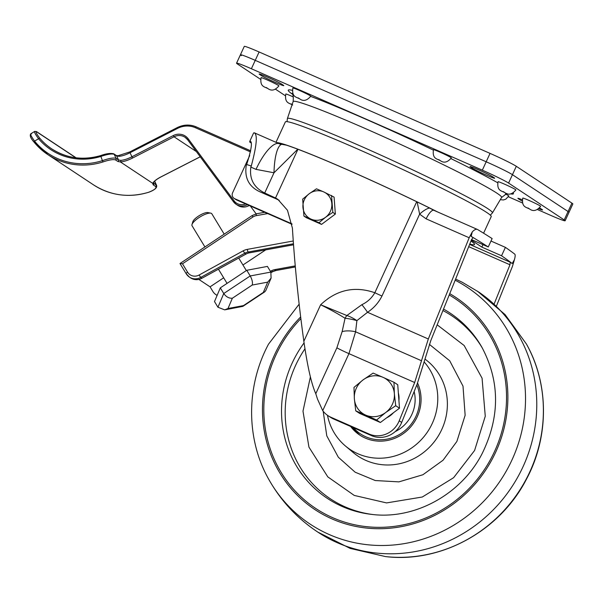 <?xml version="1.0" encoding="UTF-8"?>
<svg xmlns="http://www.w3.org/2000/svg" width="603" height="603" viewBox="0 0 603 603"><rect width="100%" height="100%" fill="white"/><g stroke="black" fill="none" stroke-linecap="round" stroke-linejoin="round"><path stroke-width="0.9" d="M241.343 55.634A23.118 1.198 24.7 0 1 240.416 54.798L244.275 46.401A23.118 1.198 24.7 0 1 259.102 51.971L490.043 153.388A23.118 1.198 24.7 0 1 516.304 166.3L571.923 203.136A23.118 1.198 24.7 0 1 572.85 203.98L568.991 212.369A23.118 1.198 24.7 0 0 568.064 211.532A23.118 1.198 24.7 0 1 568.991 212.369L565.132 220.766A23.118 1.198 24.7 0 1 550.305 215.196L537.492 209.565M260.549 79.31L237.484 64.031A23.118 1.198 24.7 0 1 236.557 63.187A23.118 1.198 24.7 0 1 251.383 68.75L255.242 60.36L486.184 161.777A23.118 1.198 24.7 0 1 512.444 174.689L568.064 211.532L512.444 174.689A23.118 1.198 24.7 0 0 486.184 161.777L255.242 60.36A23.118 1.198 24.7 0 0 240.416 54.798A23.118 1.198 24.7 0 1 255.242 60.36L259.102 51.971M451.323 157.911A9.829 0.513 -155.3 0 0 439.768 152.069A9.829 0.513 -155.3 0 0 433.467 149.702C432.14 158.83 436.783 158.664 440.378 160.669C443.959 163.3 447.607 162.38 451.323 157.911M310.749 96.178A9.829 0.513 -155.3 0 0 299.194 90.337A9.829 0.513 -155.3 0 0 292.892 87.97C291.566 97.098 296.216 96.932 299.804 98.937C303.384 101.568 307.033 100.648 310.749 96.178M500.286 199.691L503.399 199.962L505.781 199.194L508.796 195.983A9.829 0.513 -155.3 0 0 505.427 193.985M539.579 207.914A12.716 0.656 24.7 0 1 540.492 208.472L542.037 209.497A12.716 0.656 24.7 0 1 542.549 209.957A12.716 0.656 24.7 0 1 538.743 208.736M267.295 77.048A12.716 0.656 24.7 0 1 281.737 84.156L283.282 85.174A12.716 0.656 24.7 0 1 283.794 85.641A12.716 0.656 24.7 0 1 273.822 81.767A12.716 0.656 24.7 0 1 261.197 75.473L259.652 74.455A12.716 0.656 24.7 0 1 259.139 73.988A12.716 0.656 24.7 0 1 267.295 77.048M478.156 169.647A12.716 0.656 24.7 0 1 492.598 176.747L494.143 177.772A12.716 0.656 24.7 0 1 494.648 178.239A12.716 0.656 24.7 0 1 484.684 174.365A12.716 0.656 24.7 0 1 472.051 168.071L470.506 167.046A12.716 0.656 24.7 0 1 470.001 166.586A12.716 0.656 24.7 0 1 478.156 169.647M293.435 96.985A9.829 0.513 -155.3 0 0 292.093 96.39A9.829 0.513 -155.3 0 0 285.799 94.023C284.465 103.158 289.116 102.985 292.704 104.99M540.612 206.301A9.829 0.513 -155.3 0 0 529.065 200.452A9.829 0.513 -155.3 0 0 522.763 198.086C521.437 207.221 526.08 207.048 529.668 209.053C533.256 211.683 536.904 210.764 540.612 206.301M278.933 85.86A9.829 0.513 -155.3 0 0 267.378 80.018A9.829 0.513 -155.3 0 0 261.076 77.651C259.75 86.787 264.393 86.613 267.988 88.618C271.569 91.249 275.217 90.329 278.933 85.86M515.897 189.922A9.829 0.513 -155.3 0 0 504.342 184.081A9.829 0.513 -155.3 0 0 498.04 181.714C496.714 190.842 501.357 190.676 504.952 192.681C508.533 195.312 512.181 194.392 515.897 189.922M251.383 68.75L482.325 170.167A23.118 1.198 24.7 0 1 508.585 183.078L564.204 219.922A23.118 1.198 24.7 0 1 565.132 220.766M522.409 202.94L508.367 196.774M285.272 95.681L275.563 89.252M522.123 201.048A12.716 0.656 24.7 0 1 519.952 199.797L518.407 198.771A12.716 0.656 24.7 0 1 517.894 198.312A12.716 0.656 24.7 0 1 522.236 199.751M297.935 149.273L275.533 197.98L277.795 199.307L287.465 210.259L292.41 228.153C294.663 264.77 298.477 302.472 303.844 341.275L320.645 304.756C336.564 289.757 354.632 285.754 374.847 292.734L416.711 201.711M488.264 246.959L492.123 238.569A710.379 36.806 24.7 0 0 477.659 229.562C476.234 228.801 474.433 229.592 472.255 231.921L471.147 236.346A710.379 36.806 24.7 0 1 488.264 246.959L471.554 239.625M471.342 240.145L481.85 247.109L482.98 244.637M481.85 247.109L501.553 255.762L505.412 247.366A710.379 36.806 24.7 0 1 514.736 254.119C515.407 254.752 515.286 256.652 514.374 259.81L512.437 266.405L496.45 306.015M490.985 241.034L505.412 247.366M322.718 410.643A23.118 21.896 -56.5 0 0 327.972 415.633A23.118 21.896 -56.5 0 0 331.092 417.336L369.036 434.002A23.118 21.896 -56.5 0 0 399.224 420.781L414.668 382.506L348.941 353.637L322.718 410.643L317.51 399.126L315.784 393.706C311.472 384.081 307.5 366.601 303.844 341.275M327.972 415.633L330.444 417.276A23.118 21.896 -56.5 0 0 333.557 418.972L371.508 435.637A23.118 21.896 -56.5 0 0 401.696 422.424L417.14 384.141L430.791 340.62L471.644 239.391L473.129 237.657L471.147 236.346M246.665 164.544A115.474 5.985 24.7 0 1 251.278 166.021L250.848 167.091C249.243 178.955 253.863 187.586 264.709 192.998L272.933 196.812A95.817 4.967 -155.3 0 0 261.875 192.651C249.521 187.737 244.305 178.722 246.228 165.614L246.665 164.544C251.308 149.966 252.536 142.18 250.335 141.2A115.474 5.985 -155.3 0 0 249.695 141.494A115.474 5.985 -155.3 0 0 250.057 142.383L251.082 142.836M261.875 192.651L267.046 194.927A32.366 1.681 24.7 0 0 275.601 198.583L272.933 196.812L275.533 197.98M501.553 255.762A710.379 36.806 24.7 0 1 512.196 263.534L510.213 262.215L509.965 264.77L468.712 246.657M494.151 303.95L509.965 264.77M254.421 132.848L279.242 143.748L281.805 144.313A34.68 9.241 88.3 0 0 274.003 172.782L256.026 169.368L250.848 167.091M297.776 149.212L274.003 172.782L264.709 192.998M281.805 144.313L286.395 145.15M279.242 143.748A34.68 10.975 113.7 0 0 256.026 169.368M251.278 166.021C256.765 145.466 257.737 134.394 254.195 132.811A115.474 5.985 -155.3 0 0 253.554 133.097L249.695 141.494M279.264 200.354L275.601 198.583M336.881 347.825L342.127 331.627A11.563 4.085 -174.8 0 1 355.589 331.801L348.941 353.637A11.563 0.595 -155.3 0 1 336.881 347.825L315.784 393.706M472.255 231.921L469.172 237.755L426.155 218.859L419.628 214.155L381.97 296.02C378.624 302.683 373.807 308.103 367.536 312.294L428.318 338.984L414.668 382.506M428.318 338.984L469.172 237.755M426.155 218.859A11.563 3.656 -66.3 0 1 433.896 210.326L433.549 210.161M417.208 202.156L419.628 214.155A11.563 3.603 -42 0 1 429.577 208.05L434.07 210.417M421.497 360.745L355.589 331.801L356.893 320.623L367.536 312.294A11.563 1.364 54.1 0 0 361.86 304.688C367.423 302.043 371.75 298.055 374.847 292.734A11.563 0.595 24.7 0 0 381.97 296.02M428.869 207.651L429.577 208.05M512.196 263.534L514.374 259.81M477.659 229.562L433.896 210.326M342.127 331.627L345.059 318.294C338.456 314.057 330.316 309.55 320.645 304.756L346.853 315.527L361.86 304.688M356.893 320.623A11.563 1.741 13 0 0 345.059 318.294A11.563 8.118 122.7 0 1 346.853 315.527A11.563 2.857 30.3 0 1 356.893 320.623M276.581 142.579A113.289 5.872 24.7 0 1 437.62 211.962M275.986 142.323L285.377 121.904A113.289 5.872 24.7 0 1 364.785 152.175A113.289 5.872 24.7 0 1 479.393 207.997A113.289 5.872 24.7 0 1 491.226 216.583L483.583 233.203M277.244 142.873A112.595 5.834 24.7 0 1 436.851 211.623M256.147 213.854L250.328 205.977M249.22 205.495A11.563 10.952 123.5 0 1 237.688 205.321L236.142 204.296A11.563 10.952 123.5 0 1 233.512 201.801L234.107 200.882A10.402 9.852 -56.5 0 0 245.602 203.904M249.717 155.574L232.615 192.749A4.62 4.379 -56.5 0 0 234.703 198.711L291.95 223.849M292.018 224.286L236.557 199.932A4.62 4.379 123.5 0 1 235.939 199.593L234.085 198.364M196.367 151.564L174.041 136.783L132.524 158.054A12.716 3.505 -24.4 0 1 120.396 161.943L117.947 161.521L115.474 159.885C113.228 159.207 109.075 159.885 103.007 161.936L102.42 160.647C109.075 158.318 113.613 157.556 116.047 158.348L118.52 159.983L120.728 160.368A11.563 3.188 155.6 0 0 131.763 156.84L173.272 135.569A12.716 12.045 123.5 0 1 188.234 138.841L234.107 200.882M103.007 161.936A69.36 65.697 123.5 0 1 47.878 154.632L93.616 184.925A69.36 65.697 -56.5 0 0 148.737 192.221C154.496 189.983 156.803 188.076 155.642 186.493L153.17 184.857L152.793 183.395A12.716 3.505 -24.4 0 1 160.956 176.883L200.211 156.772M153.366 182.89L156.592 185.37L154.752 181.322M250.494 151.911L195.387 127.715A21.964 20.804 -56.5 0 0 177.501 128.416L129.924 152.785A11.563 3.188 -24.4 0 1 118.897 156.32L116.681 155.936L114.208 154.293C111.781 153.516 107.228 154.262 100.55 156.531A63.579 60.225 123.5 0 1 38.517 138.667C34.703 133.391 33.64 131.024 35.336 131.59M31.439 133.979C29.751 133.414 30.791 135.788 34.552 141.102A68.207 64.604 -56.5 0 0 102.42 160.647L100.595 155.649M75.842 157.767L36.843 131.936C35.291 131.409 36.233 133.467 39.685 138.11A62.426 59.132 -56.5 0 0 51.707 148.851A62.426 59.132 -56.5 0 0 100.475 155.68M36.843 131.936A1.153 1.093 123.5 0 0 36.512 131.59L34.68 131.409L30.776 133.798C29.562 135.524 30.625 138.268 33.972 142.037L47.878 154.632A69.36 65.697 123.5 0 1 33.994 142.059L34.552 141.102L39.685 138.11M148.737 192.221L148.805 192.236C128.974 198.101 110.575 195.658 93.616 184.925M224.188 234.13L211.804 213.748A11.563 3.384 148.7 0 0 211.472 213.409A11.563 3.384 148.7 0 0 210.794 213.153A11.563 3.384 148.7 0 0 200.166 216.854A11.563 3.384 148.7 0 0 191.98 224.58A11.563 3.384 148.7 0 0 192.048 225.756L204.914 246.929M293.525 244.803L249.454 252.838A11.563 10.952 -56.5 0 0 245.994 254.067L201.93 278.247A11.563 10.952 123.5 0 1 190.661 277.923L189.425 277.109A11.563 10.952 123.5 0 1 186.259 273.807A2.314 0.678 -31.3 0 1 186.191 273.739A2.314 0.678 -31.3 0 1 187.556 272.134A9.249 8.759 -56.5 0 0 199.096 275.028L243.16 250.848A13.869 13.138 123.5 0 1 247.32 249.371L293.254 240.989M270.86 272.081L267.415 266.413L246.77 270.287L250.215 275.955L270.86 272.081L271.086 278.104L267.687 282.144L252.205 285.053L232.359 298.229C229.027 298.455 226.155 296.887 223.751 293.533L220.314 287.865L214.495 301.56L217.939 307.229L223.751 293.533L250.215 275.955C252.197 279.596 252.861 282.626 252.205 285.053M271.086 278.104L265.81 290.54L264.694 291.882L263.33 292.417L267.687 282.144M232.359 298.229L228.002 308.502L224.685 309.867L217.939 307.229M228.002 308.502L243.484 305.6L242.903 306.354L224.685 309.867M246.77 270.287L220.314 287.865M198.839 279.408L210.063 286.84L223.668 277.802M242.949 264.996L265.727 249.868M217.133 295.357A11.563 10.952 -56.5 0 1 216.002 294.709A11.563 10.952 -56.5 0 1 212.836 291.407L210.063 286.84M271.079 272.488L272.571 271.674L271.335 270.853L270.415 271.358M271.335 270.853A11.563 10.952 123.5 0 1 274.795 269.616L276.031 270.438L295.334 266.918M295.244 265.885L274.795 269.616M267.634 213.583L256.298 215.648A9.249 8.759 -56.5 0 0 252.838 217.05L182.483 263.782L179.988 263.526L186.191 273.739L189.425 277.109A11.563 10.952 123.5 0 0 200.693 277.433L199.096 275.028M252.838 217.05L252.182 215.535L179.988 263.526M191.98 224.58L192.824 221.723A9.249 2.706 -31.3 0 1 199.374 215.55A9.249 2.706 -31.3 0 1 207.869 212.58L210.794 213.153M332.811 212.377L325.545 217.299L319.002 222.703L303.927 216.085L302.668 199.141L309.211 193.736L316.477 188.814L323.653 191.882A15.03 14.238 123.5 0 1 331.823 203.663A15.03 14.238 123.5 0 1 325.545 217.299A15.03 14.238 123.5 0 1 311.11 219.153A15.03 14.238 123.5 0 1 302.94 207.372A15.03 14.238 123.5 0 1 309.211 193.736A15.03 14.238 123.5 0 1 323.653 191.882L334.092 197.121L335.358 214.065L332.811 212.377L331.544 195.432M303.927 216.085L306.475 217.766L321.55 224.391L335.358 214.065M319.002 222.703L321.55 224.391M310.387 376.928L302.992 411.156L308.947 447.132L327.798 476.875L354.247 495.425L386.561 502.917L422.296 497.015L453.607 477.704L474.584 450.486L485.264 416.228L482.076 378.209L464.167 345.534L437.167 324.813M424.346 362.177A57.805 54.752 123.5 0 1 430.866 426.268A57.805 54.752 123.5 0 1 345.444 446.001A57.805 54.752 123.5 0 1 327.474 415.294M417.57 383.063A40.461 38.328 123.5 0 1 408.578 429.17A40.461 38.328 123.5 0 1 363.27 437.13A40.461 38.328 123.5 0 1 361.416 436.12A40.461 38.328 123.5 0 1 350.66 426.479M414.155 391.535A34.333 32.524 123.5 0 1 410.485 417.125A34.333 32.524 123.5 0 1 395.116 431.658A34.333 32.524 123.5 0 0 410.485 417.125A34.333 32.524 123.5 0 0 414.155 391.535M383.041 377.342L373.106 373.091L363.051 379.905A20.811 19.711 123.5 0 1 383.041 377.342L393.97 382.257L394.354 393.653A20.811 19.711 -56.5 0 0 383.041 377.342M395.726 405.713L394.354 393.653A20.811 19.711 123.5 0 1 385.671 412.535L395.726 405.713L399.495 408.208L380.372 422.507L359.501 413.341L355.74 410.847L365.674 415.098A20.811 19.711 123.5 0 1 354.36 398.787L355.74 410.847M363.051 379.905L353.984 387.39L354.36 398.787A20.811 19.711 123.5 0 1 363.051 379.905M385.671 412.535A20.811 19.711 123.5 0 1 365.674 415.098L376.604 420.012L385.671 412.535M380.372 422.507L376.604 420.012M399.495 408.208L397.739 384.752L393.97 382.257M398.357 392.99A20.811 19.711 123.5 0 1 398.99 396.729A20.811 19.711 123.5 0 1 398.922 400.55M393.45 412.731A20.811 19.711 123.5 0 1 386.681 417.789M371.885 418.776A20.811 19.711 123.5 0 1 368.802 417.427M490.043 153.388L482.325 170.167M571.923 203.136L564.204 219.922M516.304 166.3L508.585 183.078M506.867 193.465L501.613 197.46A114.736 5.947 -155.3 0 0 366.722 129.178A114.736 5.947 -155.3 0 0 293.141 101.575L287.39 118.58A112.851 5.849 24.7 0 1 359.765 145.73A112.851 5.849 24.7 0 1 492.44 212.889L490.329 215.158M292.191 94.023A123.932 6.422 24.7 0 1 292.282 90.322M310.651 96.39A123.932 6.422 24.7 0 1 367.717 120.035A123.932 6.422 24.7 0 1 433.301 150.087M440.273 160.609L438.728 159.591L440.273 160.609M299.699 98.877L298.153 97.859L299.699 98.877M292.176 104.417L291.053 103.912L292.086 104.703M529.562 209L528.024 207.975L529.562 209M267.883 88.558L266.338 87.541L267.883 88.558M504.847 192.621L503.301 191.603L504.847 192.621M472.051 168.071L472.42 167.272M470.506 167.046L470.687 166.669M261.197 75.473L261.566 74.674M259.652 74.455L259.825 74.071M518.407 198.771L518.58 198.395M519.952 199.797L520.321 198.99M450.946 158.619A123.932 6.422 24.7 0 1 497.663 182.747M513.176 192.968A123.932 6.422 24.7 0 1 510.651 193.887M280.568 143.424L280.41 143.763A108.668 5.631 24.7 0 1 280.885 143.506M371.508 435.637L369.036 434.002M399.224 420.781L401.696 422.424M331.092 417.336L333.557 418.972M469.76 244.072A109.821 5.691 -155.3 0 0 470.981 241.042M469.624 244.396L510.213 262.215M234.703 198.711L236.557 199.932M247.328 204.666A11.563 10.952 123.5 0 1 236.142 204.296L233.489 201.771L187.616 139.738L188.234 138.841M233.467 201.734L187.646 139.76L185.015 137.265A11.563 10.952 -56.5 0 0 174.041 136.783L173.272 135.569M187.601 139.7A11.563 10.952 -56.5 0 0 185.015 137.265M120.728 160.368A1.153 0.92 -92.5 0 1 120.396 161.943L152.793 183.395A1.153 1.078 19.4 0 0 153.418 182.769L153.418 182.769C154.217 181.134 156.75 179.174 161.024 176.898L200.241 156.81M155.642 186.493A1.153 1.093 -56.5 0 0 156.215 184.948L154.541 181.262M153.17 184.857A1.153 1.093 -56.5 0 0 153.742 183.312L153.456 182.679M117.947 161.521A1.153 1.093 -56.5 0 0 118.52 159.983L116.681 155.936A1.153 1.093 -56.5 0 0 116.304 155.491L113.831 153.855A1.153 1.093 -56.5 0 1 114.208 154.293L116.047 158.348A1.153 1.093 -56.5 0 1 115.474 159.885M177.252 127.655L129.705 151.964L132.524 158.054M177.501 128.416L177.35 127.61A23.118 21.896 123.5 0 1 196.141 126.856M195.387 127.715L196.156 126.856L250.675 150.803L196.156 126.856C189.885 124.263 183.591 124.504 177.282 127.587L129.705 151.964L118.052 155.725L116.304 155.491M118.897 156.32A1.153 0.92 -92.5 0 0 118.052 155.725M243.484 305.6L263.33 292.417M272.571 271.674A11.563 10.952 123.5 0 1 276.031 270.438A2.314 0.55 -100.3 0 0 276.159 270.468L272.571 271.674M276.272 270.393A2.314 0.55 -100.3 0 1 276.159 270.468L295.342 266.971M293.45 243.77L248.217 252.016A11.563 10.952 -56.5 0 0 244.758 253.252L243.16 250.848M245.994 254.067L244.758 253.252L200.693 277.433L201.93 278.247M182.483 263.782L187.556 272.134M256.298 215.648A2.314 0.55 -100.3 0 1 256.501 213.786A2.314 0.55 -100.3 0 1 256.629 213.816M249.454 252.838L248.217 252.016A2.314 0.55 -100.3 0 1 247.32 249.371M526.396 478.782A142.097 134.597 -56.5 0 0 526.396 343.981C549.137 384.149 549.099 436.889 526.562 478.97C500.219 530.685 441.313 563.292 385.581 556.599A142.097 134.597 -56.5 0 0 526.396 478.782M455.627 279.083L462.29 282.287L478.827 292.101A144.501 136.873 123.5 0 1 519.492 473.905A144.501 136.873 123.5 0 1 330.338 539.406A144.501 136.873 123.5 0 1 319.258 533.037C297.965 519.258 281.104 501.304 268.667 479.166A142.097 134.597 123.5 0 0 322.522 531.356A142.097 134.597 123.5 0 0 508.525 466.948A142.097 134.597 123.5 0 0 455.175 280.207M449.748 293.646A127.346 120.623 123.5 0 1 492.651 458.318A127.346 120.623 123.5 0 1 325.952 516.04A127.346 120.623 123.5 0 1 277.697 348.451A127.346 120.623 123.5 0 1 300.656 316.937M449.22 294.965A125.937 119.288 123.5 0 1 491.468 457.707A125.937 119.288 123.5 0 1 326.607 514.796A125.937 119.288 123.5 0 1 278.88 349.062A125.937 119.288 123.5 0 1 300.867 318.633M443.522 309.075A111.14 105.269 123.5 0 1 481.903 347.268C499.977 381.413 500.083 416.794 482.234 453.411C461.325 494.52 414.389 520.065 371.244 514.344A111.14 105.269 123.5 0 1 294.814 357.722A111.14 105.269 123.5 0 1 304.078 342.896M304.952 348.805A109.821 104.025 -56.5 0 0 298.319 359.878A109.821 104.025 -56.5 0 0 372.548 514.487M482.543 348.413A109.821 104.025 -56.5 0 0 442.934 310.537M429.359 344.351L449.717 360.79L463.006 386.139L465.139 415.263L456.878 441.434L443.077 460.21L422.899 474.749L398.9 481.872L375.27 480.538L355.137 472.194L338.328 457.225L326.781 435.848L323.185 411.246M345.444 446.001L353.2 452.514A58.958 55.845 -56.5 0 0 440.333 432.396A58.958 55.845 -56.5 0 0 425.077 359.162M353.388 427.678A39.074 37.009 -56.5 0 0 414.412 419.311A39.074 37.009 -56.5 0 0 416.846 384.872M291.641 93.337L291.641 93.337C293.028 93.736 293.533 96.48 293.141 101.575M236.557 63.187L240.416 54.798M492.44 212.889L501.613 197.46M287.39 118.58L287.043 121.655M280.41 143.763L280.003 144.162M113.831 153.855C110.726 152.981 106.294 153.577 100.528 155.627C82.935 160.602 66.662 158.34 51.707 148.851M36.512 131.59L76.091 157.798M148.805 192.236C154.73 190.005 157.323 187.714 156.592 185.37L156.592 185.37M264.694 291.882L242.903 306.354M238.728 258.054L246.333 270.574M218.437 269.194L227.06 283.38M216.002 294.709L217.095 295.432M272.707 271.704L271.124 272.571M264.694 212.294L256.501 213.786L252.182 215.535M477.327 291.091L505.05 314.562L526.396 343.981M299.141 304.168L268.508 344.17C245.971 386.252 245.934 438.999 268.667 479.166M317.743 532.05L350.17 548.413L385.581 556.599M350.901 426.585L359.908 435.185"/></g></svg>
